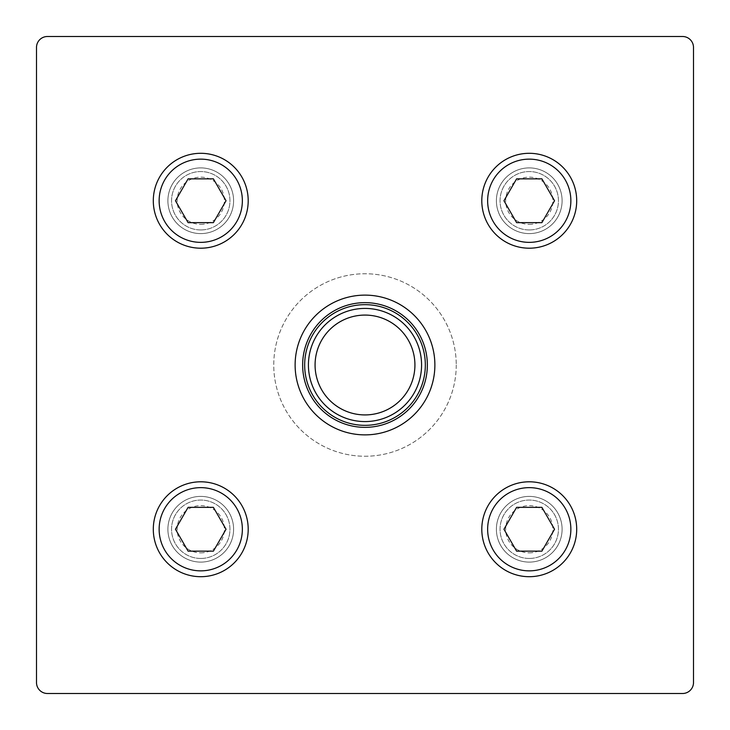<?xml version="1.0" encoding="UTF-8"?>
<svg xmlns="http://www.w3.org/2000/svg" width="730" height="730" viewBox="0 0 730 730"><rect width="100%" height="100%" fill="white"/><g stroke="black" fill="none" stroke-linecap="round" stroke-linejoin="round"><path stroke-width="0.55" stroke-dasharray="3.65 2.74" d="M233.6 529.25A32.85 32.85 0 0 1 184.325 557.702A32.85 32.85 0 0 1 184.325 500.798A32.85 32.85 0 0 1 233.6 529.25A32.85 32.85 0 0 0 184.325 500.798A32.85 32.85 0 0 0 184.325 557.702A32.85 32.85 0 0 0 233.6 529.25A32.85 32.85 0 0 1 184.325 557.702A32.85 32.85 0 0 1 184.325 500.798A32.85 32.85 0 0 1 233.6 529.25A32.85 32.85 0 0 0 184.325 500.798A32.85 32.85 0 0 0 184.325 557.702A32.85 32.85 0 0 0 233.6 529.25M562.1 529.25A32.85 32.85 0 0 1 512.825 557.702A32.85 32.85 0 0 1 512.825 500.798A32.85 32.85 0 0 1 562.1 529.25A32.85 32.85 0 0 0 512.825 500.798A32.85 32.85 0 0 0 512.825 557.702A32.85 32.85 0 0 0 562.1 529.25A32.85 32.85 0 0 1 512.825 557.702A32.85 32.85 0 0 1 512.825 500.798A32.85 32.85 0 0 1 562.1 529.25A32.85 32.85 0 0 0 512.825 500.798A32.85 32.85 0 0 0 512.825 557.702A32.85 32.85 0 0 0 562.1 529.25M562.1 200.75A32.85 32.85 0 0 1 512.825 229.202A32.85 32.85 0 0 1 512.825 172.298A32.85 32.85 0 0 1 562.1 200.75A32.85 32.85 0 0 1 512.825 229.202A32.85 32.85 0 0 1 512.825 172.298A32.85 32.85 0 0 1 562.1 200.75A32.85 32.85 0 0 1 512.825 229.202A32.85 32.85 0 0 1 512.825 172.298A32.85 32.85 0 0 1 562.1 200.75A32.85 32.85 0 0 0 512.825 172.298A32.85 32.85 0 0 0 512.825 229.202A32.85 32.85 0 0 0 562.1 200.75M233.6 200.75A32.85 32.85 0 0 1 184.325 229.202A32.85 32.85 0 0 1 184.325 172.298A32.85 32.85 0 0 1 233.6 200.75A32.85 32.85 0 0 1 184.325 229.202A32.85 32.85 0 0 1 184.325 172.298A32.85 32.85 0 0 1 233.6 200.75A32.85 32.85 0 0 1 184.325 229.202A32.85 32.85 0 0 1 184.325 172.298A32.85 32.85 0 0 1 233.6 200.75A32.85 32.85 0 0 0 184.325 172.298A32.85 32.85 0 0 0 184.325 229.202A32.85 32.85 0 0 0 233.6 200.75M414.923 365A49.923 49.923 0 0 0 365 315.077A49.923 49.923 0 0 0 315.077 365A49.923 49.923 0 0 0 365 414.923A49.923 49.923 0 0 0 414.923 365M36.5 682.55A10.95 10.95 0 0 0 47.45 693.5L682.55 693.5A10.95 10.95 0 0 0 693.5 682.55L693.5 47.45A10.95 10.95 0 0 0 682.55 36.5L47.45 36.5A10.95 10.95 0 0 0 36.5 47.45L36.5 682.55A10.95 10.95 0 0 0 47.45 693.5A10.95 10.95 0 0 1 36.5 682.55L36.5 47.45A10.95 10.95 0 0 1 47.45 36.5L682.55 36.5A10.95 10.95 0 0 1 693.5 47.45L693.5 682.55A10.95 10.95 0 0 1 682.55 693.5A10.95 10.95 0 0 0 693.5 682.55M456.25 365A91.25 91.25 0 0 1 319.375 444.023A91.25 91.25 0 0 1 319.375 285.977A91.25 91.25 0 0 1 456.25 365A91.25 91.25 0 0 0 319.375 285.977A91.25 91.25 0 0 0 319.375 444.023A91.25 91.25 0 0 0 456.25 365M693.5 47.45A10.95 10.95 0 0 0 682.55 36.5M47.45 36.5A10.95 10.95 0 0 0 36.5 47.45M682.55 693.5L47.45 693.5M503.965 200.75L516.603 222.65L541.897 222.65L554.535 200.75L541.897 178.85L516.603 178.85L503.965 200.75M529.25 224.347A23.597 23.597 0 0 0 549.69 188.951A23.597 23.597 0 0 0 508.81 188.951A23.597 23.597 0 0 0 529.25 224.347M529.25 229.95A29.2 29.2 0 0 0 554.535 186.15A29.2 29.2 0 0 0 503.965 186.15A29.2 29.2 0 0 0 529.25 229.95A29.2 29.2 0 0 0 554.535 186.15A29.2 29.2 0 0 0 503.965 186.15A29.2 29.2 0 0 0 529.25 229.95M529.25 248.2A47.45 47.45 0 0 0 570.34 177.025A47.45 47.45 0 0 0 488.16 177.025A47.45 47.45 0 0 0 529.25 248.2M175.465 200.75L188.103 222.65L213.397 222.65L226.035 200.75L213.397 178.85L188.103 178.85L175.465 200.75M200.75 224.347A23.597 23.597 0 0 0 221.19 188.951A23.597 23.597 0 0 0 180.31 188.951A23.597 23.597 0 0 0 200.75 224.347M200.75 229.95A29.2 29.2 0 0 0 226.035 186.15A29.2 29.2 0 0 0 175.465 186.15A29.2 29.2 0 0 0 200.75 229.95A29.2 29.2 0 0 0 226.035 186.15A29.2 29.2 0 0 0 175.465 186.15A29.2 29.2 0 0 0 200.75 229.95M200.75 248.2A47.45 47.45 0 0 0 241.84 177.025A47.45 47.45 0 0 0 159.66 177.025A47.45 47.45 0 0 0 200.75 248.2M503.965 529.25L516.603 551.15L541.897 551.15L554.535 529.25L541.897 507.35L516.603 507.35L503.965 529.25M529.25 552.847A23.597 23.597 0 0 0 549.69 517.451A23.597 23.597 0 0 0 508.81 517.451A23.597 23.597 0 0 0 529.25 552.847M529.25 558.45A29.2 29.2 0 0 0 554.535 514.65A29.2 29.2 0 0 0 503.965 514.65A29.2 29.2 0 0 0 529.25 558.45A29.2 29.2 0 0 0 554.535 514.65A29.2 29.2 0 0 0 503.965 514.65A29.2 29.2 0 0 0 529.25 558.45M529.25 576.7A47.45 47.45 0 0 0 570.34 505.525A47.45 47.45 0 0 0 488.16 505.525A47.45 47.45 0 0 0 529.25 576.7M175.465 529.25L188.103 551.15L213.397 551.15L226.035 529.25L213.397 507.35L188.103 507.35L175.465 529.25M200.75 552.847A23.597 23.597 0 0 0 221.19 517.451A23.597 23.597 0 0 0 180.31 517.451A23.597 23.597 0 0 0 200.75 552.847M200.75 558.45A29.2 29.2 0 0 0 226.035 514.65A29.2 29.2 0 0 0 175.465 514.65A29.2 29.2 0 0 0 200.75 558.45A29.2 29.2 0 0 0 226.035 514.65A29.2 29.2 0 0 0 175.465 514.65A29.2 29.2 0 0 0 200.75 558.45M200.75 576.7A47.45 47.45 0 0 0 241.84 505.525A47.45 47.45 0 0 0 159.66 505.525A47.45 47.45 0 0 0 200.75 576.7"/><path stroke-width="1.09" d="M304.666 365A60.335 60.335 0 0 0 365 425.334A60.335 60.335 0 0 0 425.334 365A60.335 60.335 0 0 0 365 304.666A60.335 60.335 0 0 0 304.666 365M421.575 365A56.575 56.575 0 0 1 365 421.575A56.575 56.575 0 0 1 308.425 365A56.575 56.575 0 0 1 365 308.425A56.575 56.575 0 0 1 421.575 365M427.351 365A62.351 62.351 0 0 1 365 427.351A62.351 62.351 0 0 1 302.649 365A62.351 62.351 0 0 1 365 302.649A62.351 62.351 0 0 1 427.351 365M414.923 365A49.923 49.923 0 0 0 365 315.077A49.923 49.923 0 0 0 315.077 365A49.923 49.923 0 0 0 365 414.923A49.923 49.923 0 0 0 414.923 365M295.121 365A69.879 69.879 0 0 0 399.94 425.517A69.879 69.879 0 0 0 399.94 304.483A69.879 69.879 0 0 0 295.121 365M47.45 693.5L682.55 693.5A10.95 10.95 0 0 0 693.5 682.55L693.5 47.45A10.95 10.95 0 0 0 682.55 36.5L47.45 36.5A10.95 10.95 0 0 0 36.5 47.45L36.5 682.55A10.95 10.95 0 0 0 47.45 693.5L682.55 693.5M693.5 682.55L693.5 47.45M682.55 36.5L47.45 36.5M36.5 47.45L36.5 682.55M516.603 222.65L503.965 200.75L516.603 178.85L541.897 178.85L554.535 200.75L541.897 222.65L516.603 222.65M481.8 200.75A47.45 47.45 0 0 0 529.25 248.2A47.45 47.45 0 0 0 576.7 200.75A47.45 47.45 0 0 0 529.25 153.3A47.45 47.45 0 0 0 481.8 200.75A47.45 47.45 0 0 0 529.25 248.2A47.45 47.45 0 0 0 576.7 200.75A47.45 47.45 0 0 0 529.25 153.3A47.45 47.45 0 0 0 481.8 200.75M188.103 222.65L175.465 200.75L188.103 178.85L213.397 178.85L226.035 200.75L213.397 222.65L188.103 222.65M153.3 200.75A47.45 47.45 0 0 0 200.75 248.2A47.45 47.45 0 0 0 248.2 200.75A47.45 47.45 0 0 0 200.75 153.3A47.45 47.45 0 0 0 153.3 200.75A47.45 47.45 0 0 0 200.75 248.2A47.45 47.45 0 0 0 248.2 200.75A47.45 47.45 0 0 0 200.75 153.3A47.45 47.45 0 0 0 153.3 200.75M516.603 551.15L503.965 529.25L516.603 507.35L541.897 507.35L554.535 529.25L541.897 551.15L516.603 551.15M481.8 529.25A47.45 47.45 0 0 0 529.25 576.7A47.45 47.45 0 0 0 576.7 529.25A47.45 47.45 0 0 0 529.25 481.8A47.45 47.45 0 0 0 481.8 529.25A47.45 47.45 0 0 0 529.25 576.7A47.45 47.45 0 0 0 576.7 529.25A47.45 47.45 0 0 0 529.25 481.8A47.45 47.45 0 0 0 481.8 529.25M188.103 551.15L175.465 529.25L188.103 507.35L213.397 507.35L226.035 529.25L213.397 551.15L188.103 551.15M153.3 529.25A47.45 47.45 0 0 0 200.75 576.7A47.45 47.45 0 0 0 248.2 529.25A47.45 47.45 0 0 0 200.75 481.8A47.45 47.45 0 0 0 153.3 529.25A47.45 47.45 0 0 0 200.75 576.7A47.45 47.45 0 0 0 248.2 529.25A47.45 47.45 0 0 0 200.75 481.8A47.45 47.45 0 0 0 153.3 529.25M487.64 200.75A41.61 41.61 0 0 0 550.055 236.785A41.61 41.61 0 0 0 550.055 164.715A41.61 41.61 0 0 0 487.64 200.75M159.14 200.75A41.61 41.61 0 0 0 221.555 236.785A41.61 41.61 0 0 0 221.555 164.715A41.61 41.61 0 0 0 159.14 200.75M487.64 529.25A41.61 41.61 0 0 0 550.055 565.285A41.61 41.61 0 0 0 550.055 493.215A41.61 41.61 0 0 0 487.64 529.25M159.14 529.25A41.61 41.61 0 0 0 221.555 565.285A41.61 41.61 0 0 0 221.555 493.215A41.61 41.61 0 0 0 159.14 529.25"/></g></svg>

